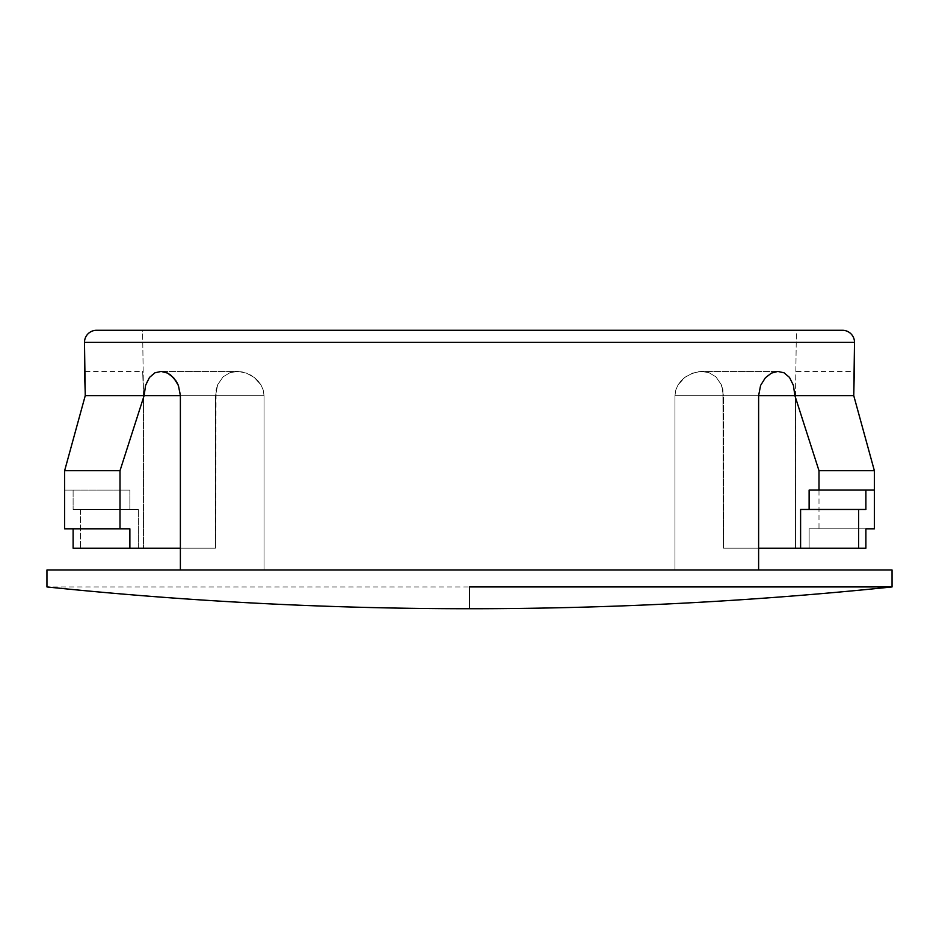<?xml version="1.0" encoding="UTF-8"?>
<svg xmlns="http://www.w3.org/2000/svg" width="939" height="939" viewBox="0 0 939 939"><rect width="100%" height="100%" fill="white"/><g stroke="black" fill="none" stroke-linecap="round" stroke-linejoin="round"><path stroke-width="0.7" stroke-dasharray="4.7 3.52" d="M854.138 378.37L853.751 395.648L795.497 395.648L795.533 390.917L795.497 548.2L723.464 548.2L722.913 389.943L721.328 384.72L715.905 376.809L708.745 372.548L700.811 371.445L692.618 373.112L684.719 377.49L681.115 380.788L678.028 384.931L675.81 389.955L674.965 395.648L674.965 569.996L264.035 569.996L264.035 395.648L263.202 389.978L260.983 384.943L257.896 380.8L254.293 377.49L246.405 373.123L238.201 371.445L230.243 372.548L223.083 376.821L217.672 384.708L216.087 389.908L215.536 548.2L143.503 548.2L143.503 395.648L142.599 330.27L796.401 330.27L795.497 395.648L795.497 548.2L723.464 548.2L858.61 548.2L795.497 548.2L858.61 548.2L795.497 548.2L795.497 395.648L853.751 395.648L795.497 395.648L796.401 330.27L98.384 330.27M469.5 586.945L892.05 586.945L46.95 586.945L469.5 586.945L469.5 608.73L469.5 586.945M778.243 371.433L700.799 371.445L778.243 371.433L784.065 372.806L789.511 377.431L793.408 385.33L794.887 395.648L853.751 395.648L723.464 395.648L794.887 395.648L818.996 470.709L874.373 470.709L818.996 470.709L818.996 528.821L874.373 528.821L809.125 528.821L809.125 548.2L723.464 548.2L865.887 548.2L809.125 548.2L809.125 528.821L818.996 528.821L818.996 470.709L794.887 395.648L793.408 385.33L789.511 377.431L784.065 372.806L777.856 371.433L771.424 373.112L765.367 377.76L760.59 385.448L758.618 395.648L723.464 395.648L721.328 384.708L715.917 376.821L708.757 372.548L700.799 371.445L692.595 373.123L684.707 377.49L678.017 384.943L675.798 389.978L674.965 395.648L758.618 395.648L674.965 395.648L674.965 569.996L46.95 569.996L892.05 569.996L180.382 569.996L758.618 569.996L674.965 569.996L674.965 395.648L758.618 395.648L758.618 569.996L180.382 569.996L180.382 395.648L264.035 395.648L264.035 569.996L180.382 569.996L264.035 569.996L264.035 395.648L180.382 395.648L215.536 395.648L215.536 548.2L80.39 548.2L80.39 509.454L73.113 509.454L73.113 490.088L64.627 490.088L64.627 470.709L85.249 395.648L143.503 395.648L143.503 548.2L73.113 548.2L143.503 548.2L143.503 395.648L85.249 395.648L144.113 395.648L120.004 470.709L64.627 470.709L120.004 470.709L120.004 490.088L64.627 490.088L64.627 470.709M160.757 371.433L238.201 371.445L160.757 371.433L167.588 373.123L173.609 377.748L178.41 385.436L180.382 395.648L179.854 390.319L176.25 381.211L173.609 377.748L167.588 373.123L161.168 371.433L154.935 372.806L152.071 374.708L147.282 381.023L145.58 385.377L144.113 395.648L120.004 470.709L120.004 490.088L129.875 490.088L129.875 509.454L138.397 509.454L138.397 548.2L215.536 548.2L80.39 548.2L215.536 548.2L215.536 395.648L217.672 384.708L223.083 376.821L230.243 372.548L238.201 371.445L242.297 371.95L250.42 374.954L254.293 377.49L260.983 384.943L263.202 389.978L264.035 395.648L180.382 395.648L264.035 395.648L263.19 389.955L260.972 384.931L254.281 377.49L246.382 373.112L238.189 371.445L230.255 372.548L223.095 376.809L217.672 384.72L215.536 395.648L180.382 395.648L180.382 569.996L758.618 569.996L674.965 569.996L758.618 569.996L730.049 569.996L758.618 569.996L758.618 395.648L674.965 395.648L675.81 389.955L678.028 384.931L684.719 377.49L688.58 374.954L696.703 371.95L700.811 371.445L708.745 372.548L715.905 376.809L721.328 384.72L723.464 395.648L723.464 548.2L723.464 395.648L758.618 395.648L760.59 385.448L765.367 377.76L771.424 373.112L777.856 371.433M858.61 509.454L800.603 509.454L858.61 509.454M865.887 490.088L809.125 490.088L865.887 490.088M796.401 371.433L854.513 371.433L853.774 391.54M854.29 375.389L854.244 376.199M835.241 330.27L142.599 330.27L796.401 330.27L142.599 330.27L143.503 395.648L85.249 395.648L84.487 371.433L84.592 373.276L84.487 371.433L142.599 371.433L142.728 373.276L142.599 371.433M161.168 371.433L154.935 372.806L149.477 377.443L145.58 385.377L144.113 395.648L85.249 395.648L143.503 395.648L142.728 373.276L143.503 395.648L143.503 548.2L215.536 548.2L215.536 395.648L144.113 395.648L215.536 395.648L217.672 384.72L223.095 376.809L230.255 372.548L238.189 371.445L246.382 373.112L254.281 377.49L257.885 380.788L260.972 384.931L263.19 389.955L264.035 395.648L264.035 569.996L674.965 569.996L674.965 395.648L675.798 389.978L678.017 384.943L681.104 380.8L684.707 377.49L692.595 373.123L700.799 371.445L708.757 372.548L715.917 376.821L721.328 384.708L722.913 389.908L723.464 548.2L795.497 548.2L795.497 395.648L853.751 395.648L874.373 470.709L874.373 490.088L874.373 470.709M84.487 342.371L854.513 342.371L84.487 342.371M510.311 569.996L730.049 569.996L510.311 569.996M64.627 528.821L73.113 528.821L64.627 528.821M85.132 386.363L84.592 373.276M85.214 391.07L85.144 386.633M809.125 528.821L865.887 528.821L809.125 528.821M80.39 509.454L138.397 509.454L73.113 509.454L138.397 509.454L138.397 548.2L80.39 548.2L80.39 509.454M64.627 490.088L129.875 490.088L64.627 490.088M73.113 490.088L129.875 490.088L129.875 509.454L73.113 509.454L73.113 490.088M129.875 528.821L73.113 528.821L129.875 528.821M96.588 330.27L842.412 330.27"/><path stroke-width="1.41" d="M853.774 391.54L853.751 395.648L874.373 470.709L874.373 490.088L809.125 490.088L818.996 490.088L818.996 470.709L874.373 470.709L818.996 470.709L794.887 395.648L818.996 470.709L818.996 490.088L874.373 490.088L874.373 470.709L853.751 395.648L758.618 395.648L760.59 385.436L765.391 377.748L771.412 373.123L777.832 371.433L784.065 372.806L789.523 377.443L793.42 385.377L794.887 395.648L758.618 395.648L758.618 569.996L758.618 395.648L760.59 385.436L765.391 377.748L771.412 373.123L777.832 371.433L784.065 372.806L789.523 377.443L793.42 385.377L794.887 395.648L853.751 395.648L854.513 342.371L84.487 342.371L854.513 342.371A12.113 12.113 0 0 0 842.412 330.27L96.588 330.27A12.113 12.113 0 0 0 84.487 342.371L85.249 395.648L144.113 395.648L145.592 385.33L149.489 377.431L154.935 372.806L161.144 371.433L167.576 373.112L170.687 375.06L176.25 381.222L178.41 385.448L180.382 395.648L180.382 569.996L180.382 395.648L144.113 395.648L180.382 395.648L178.41 385.448L173.633 377.76L167.576 373.112L164.36 371.903L161.144 371.433L154.935 372.806L149.489 377.431L145.592 385.33L144.113 395.648L85.249 395.648L64.627 470.709L120.004 470.709L144.113 395.648L120.004 470.709L64.627 470.709L85.249 395.648L64.627 470.709L64.627 528.821L120.004 528.821L120.004 470.709L120.004 528.821L129.875 528.821L64.627 528.821L64.627 470.709M469.5 586.945L469.5 608.73L469.5 586.945L892.05 586.945L469.5 586.945M892.05 586.945L892.05 569.996L46.95 569.996L46.95 586.945L46.95 569.996L892.05 569.996L892.05 586.945C751.576 601.465 610.726 608.73 469.5 608.73L470.052 608.73M180.382 548.2L129.875 548.2L129.875 528.821L129.875 548.2L180.382 548.2M758.618 548.2L858.61 548.2L858.61 509.454L858.61 548.2L865.887 548.2L758.618 548.2M865.887 509.454L865.887 490.088L865.887 509.454L800.603 509.454L800.603 548.2L800.603 509.454L865.887 509.454M874.373 470.709L853.751 395.648L854.126 378.652M854.384 373.569L854.29 375.389M854.244 376.199L854.138 378.37M854.138 378.511L854.408 373.276M98.384 330.27L835.241 330.27M840.616 330.27L842.412 330.27L840.616 330.27M842.412 330.27A12.113 12.113 0 0 1 854.513 342.371L854.513 371.433M84.487 371.433L84.487 342.371A12.113 12.113 0 0 1 96.588 330.27M874.373 490.088L874.373 528.821L865.887 528.821L865.887 548.2L865.887 528.821L874.373 528.821L874.373 490.088M809.125 490.088L809.125 509.454L809.125 490.088M73.113 548.2L129.875 548.2L73.113 548.2L73.113 528.821L73.113 548.2M84.592 373.276L85.238 393.148M85.238 393.077L85.214 391.07M46.95 586.945C187.424 601.465 328.274 608.73 469.5 608.73L468.948 608.73"/></g></svg>
